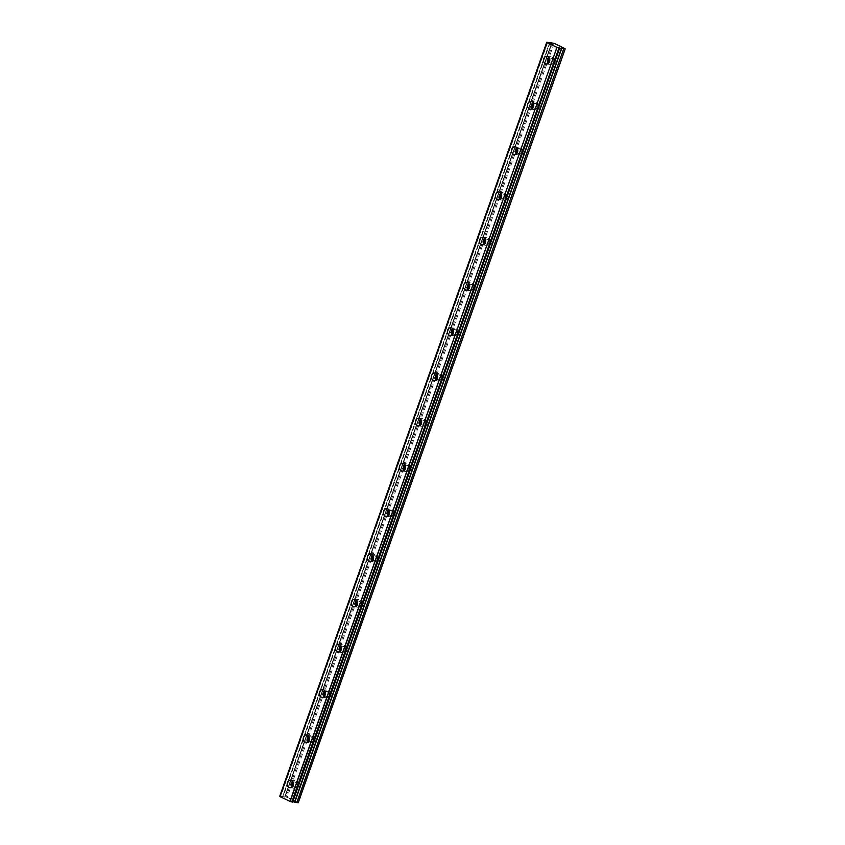 <?xml version="1.0" encoding="UTF-8"?>
<svg xmlns="http://www.w3.org/2000/svg" width="845" height="845" viewBox="0 0 845 845"><rect width="100%" height="100%" fill="white"/><g stroke="black" fill="none" stroke-linecap="round" stroke-linejoin="round"><path stroke-width="0.63" stroke-dasharray="4.22 3.17" d="M293.268 782.354A2.429 1.986 96.7 0 1 296.099 785.259A2.429 1.986 96.7 0 1 292.824 786.146M299.795 785.692A2.429 1.986 96.7 0 1 296.151 783.959A2.429 1.986 96.7 0 1 299.795 785.692M549.577 58.548A2.429 1.986 96.7 0 1 552.408 61.453A2.429 1.986 96.7 0 1 549.134 62.329M556.116 61.886A2.429 1.986 96.7 0 1 552.461 60.153A2.429 1.986 96.7 0 1 556.116 61.886M533.565 103.787A2.429 1.986 96.7 0 1 536.385 106.692A2.429 1.986 96.7 0 1 533.121 107.569M540.092 107.125A2.429 1.986 96.7 0 1 536.448 105.393A2.429 1.986 96.7 0 1 540.092 107.125M517.541 149.026A2.429 1.986 96.7 0 1 520.372 151.931A2.429 1.986 96.7 0 1 517.098 152.808M524.069 152.364A2.429 1.986 96.7 0 1 520.425 150.621A2.429 1.986 96.7 0 1 524.069 152.364M501.518 194.265A2.429 1.986 96.7 0 1 504.349 197.17A2.429 1.986 96.7 0 1 501.074 198.047M508.056 197.603A2.429 1.986 96.7 0 1 504.402 195.86A2.429 1.986 96.7 0 1 508.056 197.603M485.505 239.505A2.429 1.986 96.7 0 1 488.325 242.409A2.429 1.986 96.7 0 1 485.062 243.286M492.033 242.842A2.429 1.986 96.7 0 1 488.389 241.1A2.429 1.986 96.7 0 1 492.033 242.842M469.482 284.744A2.429 1.986 96.7 0 1 472.313 287.649A2.429 1.986 96.7 0 1 469.038 288.525M476.01 288.082A2.429 1.986 96.7 0 1 472.366 286.339A2.429 1.986 96.7 0 1 476.01 288.082M453.459 329.983A2.429 1.986 96.7 0 1 456.289 332.888A2.429 1.986 96.7 0 1 453.026 333.764M459.997 333.321A2.429 1.986 96.7 0 1 456.342 331.578A2.429 1.986 96.7 0 1 459.997 333.321M437.446 375.212A2.429 1.986 96.7 0 1 440.266 378.116A2.429 1.986 96.7 0 1 437.002 379.004M443.974 378.56A2.429 1.986 96.7 0 1 440.329 376.817A2.429 1.986 96.7 0 1 443.974 378.56M421.423 420.451A2.429 1.986 96.7 0 1 424.253 423.356A2.429 1.986 96.7 0 1 420.979 424.243M427.961 423.789A2.429 1.986 96.7 0 1 424.306 422.056A2.429 1.986 96.7 0 1 427.961 423.789M405.41 465.69A2.429 1.986 96.7 0 1 408.23 468.595A2.429 1.986 96.7 0 1 404.966 469.471M411.937 469.028A2.429 1.986 96.7 0 1 408.293 467.296A2.429 1.986 96.7 0 1 411.937 469.028M389.387 510.929A2.429 1.986 96.7 0 1 392.207 513.834A2.429 1.986 96.7 0 1 388.943 514.711M395.914 514.267A2.429 1.986 96.7 0 1 392.27 512.535A2.429 1.986 96.7 0 1 395.914 514.267M373.363 556.168A2.429 1.986 96.7 0 1 376.194 559.073A2.429 1.986 96.7 0 1 372.92 559.95M379.901 559.506A2.429 1.986 96.7 0 1 376.247 557.763A2.429 1.986 96.7 0 1 379.901 559.506M357.35 601.408A2.429 1.986 96.7 0 1 360.171 604.312A2.429 1.986 96.7 0 1 356.907 605.189M363.878 604.745A2.429 1.986 96.7 0 1 360.234 603.003A2.429 1.986 96.7 0 1 363.878 604.745M341.327 646.647A2.429 1.986 96.7 0 1 344.158 649.552A2.429 1.986 96.7 0 1 340.884 650.428M347.855 649.985A2.429 1.986 96.7 0 1 344.211 648.242A2.429 1.986 96.7 0 1 347.855 649.985M325.304 691.886A2.429 1.986 96.7 0 1 328.135 694.791A2.429 1.986 96.7 0 1 324.86 695.667M331.842 695.224A2.429 1.986 96.7 0 1 328.187 693.481A2.429 1.986 96.7 0 1 331.842 695.224M309.291 737.125A2.429 1.986 96.7 0 1 312.111 740.019A2.429 1.986 96.7 0 1 308.847 740.907M315.819 740.463A2.429 1.986 96.7 0 1 312.175 738.72A2.429 1.986 96.7 0 1 315.819 740.463M292.666 802.063L559.57 48.049L292.634 801.725M291.958 787.128A3.845 3.148 -83.3 0 0 293.828 788.216A3.845 3.148 -83.3 0 0 297.155 785.765A3.845 3.148 -83.3 0 0 294.715 780.569A3.845 3.148 -83.3 0 0 292.645 781.202M548.268 63.322A3.845 3.148 -83.3 0 0 550.137 64.41A3.845 3.148 -83.3 0 0 553.475 61.96A3.845 3.148 -83.3 0 0 551.035 56.763A3.845 3.148 -83.3 0 0 548.965 57.386M532.244 108.561A3.845 3.148 -83.3 0 0 534.114 109.639A3.845 3.148 -83.3 0 0 537.452 107.199A3.845 3.148 -83.3 0 0 535.012 102.002A3.845 3.148 -83.3 0 0 532.941 102.625M516.232 153.801A3.845 3.148 -83.3 0 0 518.101 154.878A3.845 3.148 -83.3 0 0 521.428 152.438A3.845 3.148 -83.3 0 0 518.988 147.241A3.845 3.148 -83.3 0 0 516.929 147.864M500.208 199.029A3.845 3.148 -83.3 0 0 502.078 200.117A3.845 3.148 -83.3 0 0 505.416 197.677A3.845 3.148 -83.3 0 0 502.976 192.48A3.845 3.148 -83.3 0 0 500.905 193.104M484.185 244.268A3.845 3.148 -83.3 0 0 486.055 245.356A3.845 3.148 -83.3 0 0 489.392 242.916A3.845 3.148 -83.3 0 0 486.952 237.72A3.845 3.148 -83.3 0 0 484.882 238.343M468.172 289.508A3.845 3.148 -83.3 0 0 470.042 290.595A3.845 3.148 -83.3 0 0 473.369 288.156A3.845 3.148 -83.3 0 0 470.929 282.959A3.845 3.148 -83.3 0 0 468.869 283.582M452.149 334.747A3.845 3.148 -83.3 0 0 454.018 335.835A3.845 3.148 -83.3 0 0 457.356 333.395A3.845 3.148 -83.3 0 0 454.916 328.198A3.845 3.148 -83.3 0 0 452.846 328.821M436.136 379.986A3.845 3.148 -83.3 0 0 437.995 381.074A3.845 3.148 -83.3 0 0 441.333 378.623A3.845 3.148 -83.3 0 0 438.893 373.437A3.845 3.148 -83.3 0 0 436.823 374.06M420.113 425.225A3.845 3.148 -83.3 0 0 421.982 426.313A3.845 3.148 -83.3 0 0 425.31 423.863A3.845 3.148 -83.3 0 0 422.87 418.666A3.845 3.148 -83.3 0 0 420.81 419.289M404.09 470.464A3.845 3.148 -83.3 0 0 405.959 471.542A3.845 3.148 -83.3 0 0 409.297 469.102A3.845 3.148 -83.3 0 0 406.857 463.905A3.845 3.148 -83.3 0 0 404.787 464.528M388.077 515.703A3.845 3.148 -83.3 0 0 389.936 516.781A3.845 3.148 -83.3 0 0 393.274 514.341A3.845 3.148 -83.3 0 0 390.834 509.144A3.845 3.148 -83.3 0 0 388.763 509.767M372.053 560.943A3.845 3.148 -83.3 0 0 373.923 562.02A3.845 3.148 -83.3 0 0 377.261 559.58A3.845 3.148 -83.3 0 0 374.81 554.383A3.845 3.148 -83.3 0 0 372.751 555.007M356.03 606.171A3.845 3.148 -83.3 0 0 357.9 607.259A3.845 3.148 -83.3 0 0 361.237 604.819A3.845 3.148 -83.3 0 0 358.798 599.623A3.845 3.148 -83.3 0 0 356.727 600.246M340.017 651.41A3.845 3.148 -83.3 0 0 341.887 652.498A3.845 3.148 -83.3 0 0 345.214 650.058A3.845 3.148 -83.3 0 0 342.774 644.862A3.845 3.148 -83.3 0 0 340.704 645.485M323.994 696.65A3.845 3.148 -83.3 0 0 325.864 697.738A3.845 3.148 -83.3 0 0 329.201 695.298A3.845 3.148 -83.3 0 0 326.762 690.101A3.845 3.148 -83.3 0 0 324.691 690.724M307.971 741.889A3.845 3.148 -83.3 0 0 309.84 742.977A3.845 3.148 -83.3 0 0 313.178 740.537A3.845 3.148 -83.3 0 0 310.738 735.34A3.845 3.148 -83.3 0 0 308.668 735.963M549.599 42.958L282.505 796.898L280.498 796.296L547.486 42.334M554.162 43.327L287.163 797.3L298.105 802.518L565.104 48.545M559.57 48.059L292.835 801.683M279.79 796.212L280.498 796.296M282.505 796.898L549.482 42.926M282.6 796.919L284.976 797.236L551.563 43.243L284.712 796.814M287.163 797.3L284.712 796.803M553.084 42.989L286.096 796.951M292.645 802.053L559.633 48.091M292.729 801.662L559.591 48.07M547.676 42.387L280.688 796.36M550 43.063L283.001 797.025M284.892 797.247L551.891 43.285M551.954 43.285L284.976 797.226M551.743 42.831L284.754 796.793M559.644 47.711L292.655 801.673L559.675 47.753M549.746 43L282.748 796.972M297.693 787.244L293.986 786.801M554.003 63.428L550.306 62.995M537.99 108.667L534.283 108.234M521.967 153.906L518.26 153.473M505.944 199.145L502.247 198.712M489.931 244.385L486.224 243.951M473.908 289.624L470.2 289.191M457.884 334.863L454.187 334.43M441.872 380.102L438.164 379.669M425.848 425.331L422.141 424.898M409.825 470.57L406.128 470.137M393.812 515.809L390.105 515.376M377.789 561.048L374.082 560.615M361.776 606.287L358.069 605.854M345.753 651.527L342.045 651.094M329.73 696.766L326.022 696.333M313.717 742.005L310.009 741.572M292.275 801.757L559.263 47.785M293.828 788.216L289.888 787.751M550.137 64.41L546.197 63.945M534.114 109.639L530.185 109.185M518.101 154.878L514.161 154.424M502.078 200.117L498.138 199.663M486.055 245.356L482.125 244.892M470.042 290.595L466.102 290.131M454.018 335.835L450.079 335.37M437.995 381.074L434.066 380.609M421.982 426.313L418.043 425.848M405.959 471.542L402.019 471.087M389.936 516.781L386.007 516.327M373.923 562.02L369.983 561.566M357.9 607.259L353.96 606.794M341.887 652.498L337.947 652.034M325.864 697.738L321.924 697.273M309.84 742.977L305.911 742.512M298.253 782.417L294.556 781.984M554.573 58.611L550.866 58.178M538.55 103.85L534.843 103.407M522.527 149.079L518.83 148.646M506.514 194.318L502.807 193.885M490.491 239.558L486.783 239.124M474.478 284.797L470.771 284.364M458.455 330.036L454.747 329.603M442.431 375.275L438.724 374.842M426.419 420.514L422.711 420.081M410.395 465.753L406.688 465.32M394.372 510.982L390.675 510.549M378.359 556.221L374.652 555.788M362.336 601.46L358.629 601.027M346.313 646.7L342.616 646.267M330.3 691.939L326.592 691.506M314.277 737.178L310.569 736.745M280.16 796.56L547.159 42.588M294.715 780.569L290.786 780.115M551.035 56.763L547.095 56.309M535.012 102.002L531.072 101.548M518.988 147.241L515.059 146.776M502.976 192.48L499.036 192.016M486.952 237.72L483.013 237.255M470.929 282.959L467 282.494M454.916 328.198L450.976 327.733M438.893 373.437L434.953 372.972M422.87 418.666L418.94 418.212M406.857 463.905L402.917 463.451M390.834 509.144L386.894 508.69M374.81 554.383L370.881 553.919M358.798 599.623L354.858 599.158M342.774 644.862L338.845 644.397M326.762 690.101L322.822 689.636M310.738 735.34L306.798 734.875M284.976 797.236L551.965 43.275"/><path stroke-width="1.27" d="M292.824 786.146A2.429 1.986 96.7 0 1 293.268 782.354M549.134 62.329A2.429 1.986 96.7 0 1 549.577 58.548M533.121 107.569A2.429 1.986 96.7 0 1 533.565 103.787M517.098 152.808A2.429 1.986 96.7 0 1 517.541 149.026M501.074 198.047A2.429 1.986 96.7 0 1 501.518 194.265M485.062 243.286A2.429 1.986 96.7 0 1 485.505 239.505M469.038 288.525A2.429 1.986 96.7 0 1 469.482 284.744M453.026 333.764A2.429 1.986 96.7 0 1 453.459 329.983M437.002 379.004A2.429 1.986 96.7 0 1 437.446 375.212M420.979 424.243A2.429 1.986 96.7 0 1 421.423 420.451M404.966 469.471A2.429 1.986 96.7 0 1 405.41 465.69M388.943 514.711A2.429 1.986 96.7 0 1 389.387 510.929M372.92 559.95A2.429 1.986 96.7 0 1 373.363 556.168M356.907 605.189A2.429 1.986 96.7 0 1 357.35 601.408M340.884 650.428A2.429 1.986 96.7 0 1 341.327 646.647M324.86 695.667A2.429 1.986 96.7 0 1 325.304 691.886M308.847 740.907A2.429 1.986 96.7 0 1 309.291 737.125M558.936 48.049L563.773 48.598L296.785 802.56L298.253 802.75L565.242 48.788L554.162 43.327L546.778 42.25L556.95 47.404L289.951 801.377L291.947 802.011L558.936 48.049L291.757 801.958M287.448 782.554A3.845 3.148 -83.3 0 0 289.888 787.751A3.845 3.148 -83.3 0 0 293.226 785.311A3.845 3.148 -83.3 0 0 290.786 780.115A3.845 3.148 -83.3 0 0 287.448 782.554M292.645 781.202A3.845 3.148 -83.3 0 0 291.377 783.019A3.845 3.148 -83.3 0 0 291.958 787.128M543.757 58.749A3.845 3.148 -83.3 0 0 546.197 63.945A3.845 3.148 -83.3 0 0 549.535 61.505A3.845 3.148 -83.3 0 0 547.095 56.309A3.845 3.148 -83.3 0 0 543.757 58.749M548.965 57.386A3.845 3.148 -83.3 0 0 547.697 59.213A3.845 3.148 -83.3 0 0 548.268 63.322M527.745 103.988A3.845 3.148 -83.3 0 0 530.185 109.185A3.845 3.148 -83.3 0 0 533.512 106.745A3.845 3.148 -83.3 0 0 531.072 101.548A3.845 3.148 -83.3 0 0 527.745 103.988M532.941 102.625A3.845 3.148 -83.3 0 0 531.674 104.453A3.845 3.148 -83.3 0 0 532.244 108.561M511.721 149.227A3.845 3.148 -83.3 0 0 514.161 154.424A3.845 3.148 -83.3 0 0 517.499 151.973A3.845 3.148 -83.3 0 0 515.059 146.776A3.845 3.148 -83.3 0 0 511.721 149.227M516.929 147.864A3.845 3.148 -83.3 0 0 515.661 149.681A3.845 3.148 -83.3 0 0 516.232 153.801M495.698 194.466A3.845 3.148 -83.3 0 0 498.138 199.663A3.845 3.148 -83.3 0 0 501.476 197.212A3.845 3.148 -83.3 0 0 499.036 192.016A3.845 3.148 -83.3 0 0 495.698 194.466M500.905 193.104A3.845 3.148 -83.3 0 0 499.638 194.92A3.845 3.148 -83.3 0 0 500.208 199.029M479.685 239.705A3.845 3.148 -83.3 0 0 482.125 244.892A3.845 3.148 -83.3 0 0 485.452 242.452A3.845 3.148 -83.3 0 0 483.013 237.255A3.845 3.148 -83.3 0 0 479.685 239.705M484.882 238.343A3.845 3.148 -83.3 0 0 483.615 240.16A3.845 3.148 -83.3 0 0 484.185 244.268M463.662 284.934A3.845 3.148 -83.3 0 0 466.102 290.131A3.845 3.148 -83.3 0 0 469.44 287.691A3.845 3.148 -83.3 0 0 467 282.494A3.845 3.148 -83.3 0 0 463.662 284.934M468.869 283.582A3.845 3.148 -83.3 0 0 467.602 285.399A3.845 3.148 -83.3 0 0 468.172 289.508M447.639 330.173A3.845 3.148 -83.3 0 0 450.079 335.37A3.845 3.148 -83.3 0 0 453.416 332.93A3.845 3.148 -83.3 0 0 450.976 327.733A3.845 3.148 -83.3 0 0 447.639 330.173M452.846 328.821A3.845 3.148 -83.3 0 0 451.579 330.638A3.845 3.148 -83.3 0 0 452.149 334.747M431.626 375.412A3.845 3.148 -83.3 0 0 434.066 380.609A3.845 3.148 -83.3 0 0 437.393 378.169A3.845 3.148 -83.3 0 0 434.953 372.972A3.845 3.148 -83.3 0 0 431.626 375.412M436.823 374.06A3.845 3.148 -83.3 0 0 435.555 375.877A3.845 3.148 -83.3 0 0 436.136 379.986M415.603 420.652A3.845 3.148 -83.3 0 0 418.043 425.848A3.845 3.148 -83.3 0 0 421.38 423.408A3.845 3.148 -83.3 0 0 418.94 418.212A3.845 3.148 -83.3 0 0 415.603 420.652M420.81 419.289A3.845 3.148 -83.3 0 0 419.542 421.116A3.845 3.148 -83.3 0 0 420.113 425.225M399.579 465.891A3.845 3.148 -83.3 0 0 402.019 471.087A3.845 3.148 -83.3 0 0 405.357 468.648A3.845 3.148 -83.3 0 0 402.917 463.451A3.845 3.148 -83.3 0 0 399.579 465.891M404.787 464.528A3.845 3.148 -83.3 0 0 403.519 466.355A3.845 3.148 -83.3 0 0 404.09 470.464M383.567 511.13A3.845 3.148 -83.3 0 0 386.007 516.327A3.845 3.148 -83.3 0 0 389.344 513.876A3.845 3.148 -83.3 0 0 386.894 508.69A3.845 3.148 -83.3 0 0 383.567 511.13M388.763 509.767A3.845 3.148 -83.3 0 0 387.496 511.584A3.845 3.148 -83.3 0 0 388.077 515.703M367.543 556.369A3.845 3.148 -83.3 0 0 369.983 561.566A3.845 3.148 -83.3 0 0 373.321 559.115A3.845 3.148 -83.3 0 0 370.881 553.919A3.845 3.148 -83.3 0 0 367.543 556.369M372.751 555.007A3.845 3.148 -83.3 0 0 371.483 556.823A3.845 3.148 -83.3 0 0 372.053 560.943M351.52 601.608A3.845 3.148 -83.3 0 0 353.96 606.794A3.845 3.148 -83.3 0 0 357.298 604.355A3.845 3.148 -83.3 0 0 354.858 599.158A3.845 3.148 -83.3 0 0 351.52 601.608M356.727 600.246A3.845 3.148 -83.3 0 0 355.46 602.062A3.845 3.148 -83.3 0 0 356.03 606.171M335.507 646.837A3.845 3.148 -83.3 0 0 337.947 652.034A3.845 3.148 -83.3 0 0 341.285 649.594A3.845 3.148 -83.3 0 0 338.845 644.397A3.845 3.148 -83.3 0 0 335.507 646.837M340.704 645.485A3.845 3.148 -83.3 0 0 339.436 647.302A3.845 3.148 -83.3 0 0 340.017 651.41M319.484 692.076A3.845 3.148 -83.3 0 0 321.924 697.273A3.845 3.148 -83.3 0 0 325.262 694.833A3.845 3.148 -83.3 0 0 322.822 689.636A3.845 3.148 -83.3 0 0 319.484 692.076M324.691 690.724A3.845 3.148 -83.3 0 0 323.424 692.541A3.845 3.148 -83.3 0 0 323.994 696.65M303.461 737.315A3.845 3.148 -83.3 0 0 305.911 742.512A3.845 3.148 -83.3 0 0 309.238 740.072A3.845 3.148 -83.3 0 0 306.798 734.875A3.845 3.148 -83.3 0 0 303.461 737.315M308.668 735.963A3.845 3.148 -83.3 0 0 307.4 737.78A3.845 3.148 -83.3 0 0 307.971 741.889M292.835 801.683L296.785 802.56M292.687 802.095L559.675 48.123L292.666 802.063M292.655 802.095L291.947 802.011M546.979 42.651L279.98 796.603L289.951 801.377M279.801 796.254L546.789 42.292L280.044 796.402M296.912 802.592L563.773 48.598M563.9 48.63L565.242 48.788M290.152 801.44L556.95 47.404M557.151 47.478L558.746 47.985M294.873 801.947L561.872 47.985M561.619 47.922L294.62 801.884M280.033 796.645L547.032 42.683M279.98 796.603L546.968 42.641M279.758 796.222L546.747 42.25"/></g></svg>
